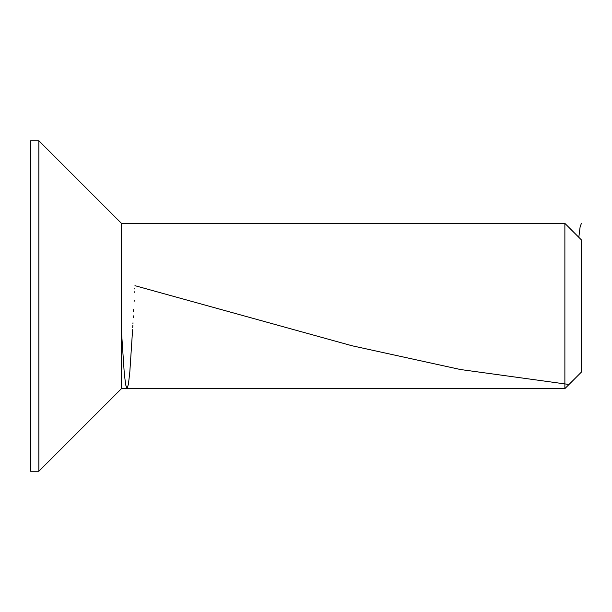 <?xml version="1.0" encoding="UTF-8"?>
<svg xmlns="http://www.w3.org/2000/svg" width="612" height="612" viewBox="0 0 612 612"><rect width="100%" height="100%" fill="white"/><g stroke="black" fill="none" stroke-linecap="round" stroke-linejoin="round"><path stroke-width="0.92" d="M30.6 471.24L30.6 140.76L38.862 140.76L38.862 471.24L30.6 471.24M564.876 388.62L564.876 223.38L581.4 239.904L581.4 372.096L564.876 388.62L121.482 388.62L38.862 471.24M121.482 388.62L121.482 223.38L38.862 140.76M581.4 223.38L580.107 226.945L578.814 237.318M569.022 384.474L460.507 369.533L351.992 345.757L134.961 285.682M134.831 288.16L134.785 288.994M134.632 291.802L134.609 292.268M134.189 300.163L134.112 301.471M133.691 309.412L133.577 311.562M133.347 315.853L133.248 317.819M132.972 322.845L132.919 323.809M132.835 325.431L132.72 327.581M132.597 329.707L129.82 371.989L128.428 384.198L127.044 388.612L125.651 384.795L124.259 373.113L121.482 331.528M564.876 223.38L121.482 223.38"/></g></svg>
